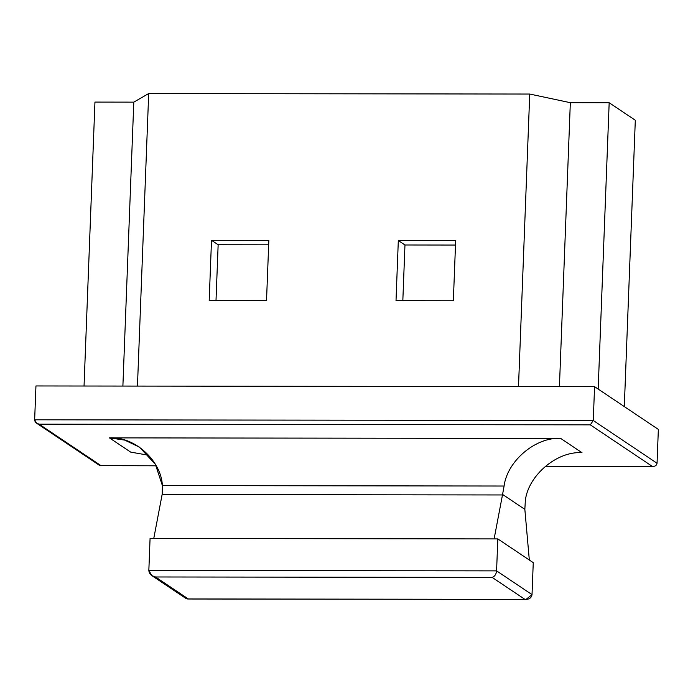 <?xml version="1.0" encoding="UTF-8"?>
<svg xmlns="http://www.w3.org/2000/svg" width="693" height="693" viewBox="0 0 693 693"><rect width="100%" height="100%" fill="white"/><g stroke="black" fill="none" stroke-linecap="round" stroke-linejoin="round"><path stroke-width="1.04" d="M518.503 386.564L529.738 94.049L148.692 93.564L137.457 386.088L148.692 93.564L529.738 94.049L570.33 102.685L609.173 102.737L635.308 120.253L624.306 406.592L635.308 120.253L609.173 102.737L598.172 389.076L609.173 102.737L570.33 102.685L559.424 386.616L570.33 102.685L529.738 94.049L518.503 386.564M398.319 240.532L455.665 240.61L453.352 300.771L396.015 300.701L398.319 240.532L396.015 300.701L453.352 300.771L455.665 240.61L398.319 240.532L404.963 244.984L398.319 240.532M211.504 240.298L268.841 240.367L266.528 300.537L209.191 300.459L211.504 240.298L209.191 300.459L266.528 300.537L268.841 240.367L211.504 240.298L218.148 244.75L211.504 240.298M94.95 102.088L133.792 102.14L148.692 93.564L133.792 102.14L122.886 386.07L133.792 102.14L94.95 102.088L84.044 386.018L94.95 102.088M594.568 386.659L658.35 429.4L594.568 386.659L593.269 420.504L657.051 463.245L658.35 429.4L657.051 463.245L593.269 420.504L594.568 386.659L35.949 385.958L594.568 386.659M150.069 538.478L153.768 538.478L150.069 538.478L148.839 570.434L150.069 538.478M151.819 575.597L186.036 598.527L188.279 598.943L155.501 576.974L151.819 575.597L148.839 570.434L496.586 570.876L497.817 538.911L533.255 562.664L532.025 594.62L533.255 562.664L497.817 538.911L496.586 570.876L532.025 594.62L526.004 599.436L524.93 599.367L492.151 577.399L155.501 576.974L188.279 598.943L524.93 599.367L187.63 599.012L526.004 599.436M497.817 538.911L153.768 538.478L162.223 494.005L153.768 538.478L497.817 538.911M524.904 509.987L524.852 509.364L502.572 494.438L494.118 538.911L502.477 494.958L162.127 494.533L502.477 494.958L504.088 486.027C507.233 460.828 535.975 436.685 560.741 438.444L109.407 437.872C134.303 436.183 161.192 460.395 162.396 485.594L504.088 486.027L162.396 485.594L162.223 494.005L162.396 485.594L155.414 464.379L139.492 447.158L124.723 440.107L109.407 437.872L560.741 438.444L581.999 452.694C557.241 450.935 528.499 475.077 525.355 500.268L524.852 509.364L529.322 560.022L524.904 509.987M148.778 455.275L130.674 452.122L109.407 437.872L130.674 452.122L148.778 455.275M39.094 424.159L101.109 465.713L156.194 465.783L101.109 465.713L39.094 424.159L590.306 424.852L39.094 424.159L36.634 423.241L34.65 419.802L35.949 385.958L34.65 419.802L593.269 420.504L34.65 419.802C34.858 422.106 36.331 423.562 39.094 424.159M545.313 466.276L652.321 466.406L590.306 424.852L593.269 420.504L590.306 424.852L652.321 466.406C655.093 466.528 656.669 465.479 657.051 463.245C656.669 465.479 655.093 466.528 652.321 466.406L545.313 466.276M504.088 486.027L502.572 494.438L524.852 509.364L525.355 500.268C528.499 475.077 557.241 450.935 581.999 452.694L560.741 438.444C535.975 436.685 507.233 460.828 504.088 486.027M524.93 599.367C529.088 599.549 531.453 597.964 532.025 594.62L496.586 570.876C496.188 574.332 494.707 576.507 492.151 577.399L524.93 599.367M492.151 577.399C494.707 576.507 496.188 574.332 496.586 570.876L148.839 570.434C149.151 573.899 151.369 576.074 155.501 576.974L492.151 577.399M36.634 423.241L99.61 465.436L156.22 465.826M545.252 466.32L652.321 466.406M402.824 300.71L404.963 244.984L455.492 245.053L404.963 244.984L402.824 300.71M216.008 300.467L218.148 244.75L268.676 244.811L218.148 244.75L216.008 300.467"/></g></svg>
